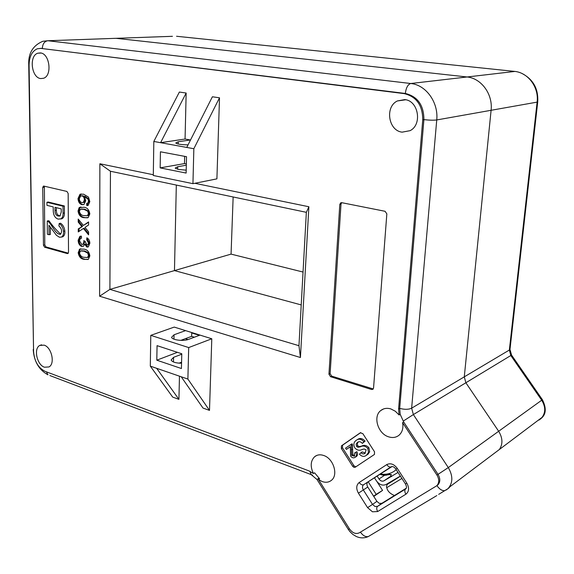 <?xml version="1.0" encoding="UTF-8"?>
<svg xmlns="http://www.w3.org/2000/svg" width="574" height="574" viewBox="0 0 574 574"><rect width="100%" height="100%" fill="white"/><g stroke="black" fill="none" stroke-linecap="round" stroke-linejoin="round"><path stroke-width="0.86" d="M538.835 419.795L539.094 420.068L541.49 417.793L499.387 449.492C502.982 444.061 502.738 437.984 498.663 431.268L465.866 382.758L464.28 376.86L491.093 110.294C493.044 94.193 481.227 78.129 466.791 76.938L115.991 38.315L466.791 76.938C481.227 78.129 493.044 94.193 491.093 110.294L464.28 376.86L465.866 382.758L498.663 431.268C502.738 437.984 502.982 444.061 499.387 449.492L450.303 486.451L447.713 488.948M199.393 335.345L191.723 332.956M303.043 272.047L231.064 254.117L233.144 196.975M194.816 183.285L308.877 206.748L300.432 357.523L99.611 296.213L109.899 289.389L298.961 345.706L306.351 212.323L110.452 171.253L109.899 289.389L174.467 270.598L176.318 185.065L174.467 270.598L301.221 304.923L174.467 270.598L231.064 254.117M177.675 169.265L177.732 166.733L175.185 168.125L178.521 169.452L186.206 170.162M353.928 467.351L355.213 467.243L374.442 454.45L374.528 451.803L362.833 433.65L360.307 432.789L341.437 445.833L341.336 448.466L352.723 466.339L353.928 467.351M360.766 432.588L342.585 445.159L342.477 447.785L353.857 465.629L355.055 466.64L356.088 466.662M40.402 52.93L37.812 53.203C28.822 55.735 31.412 77.834 40.732 78.566L43.531 78.272C52.456 75.696 49.751 53.447 40.402 52.93M44.155 345.153L39.807 345.412C33.407 348.468 36.908 364.877 44.442 367.209L48.948 366.951C55.319 363.859 51.696 347.327 44.155 345.153M404.72 99.611L397.373 100.952C384.673 106.836 388.419 130.858 402.166 132.149L410.08 130.664C422.543 124.587 418.446 100.565 404.72 99.611M318.455 479.462L322.079 481.507C325.688 482.799 328.802 482.404 331.413 480.33C338.56 475.007 333.472 458.533 323.743 455.505C320.249 454.314 317.243 454.694 314.717 456.639C310.527 460.822 310.096 466.454 313.433 473.521L314.581 472.818L319.603 478.752L318.455 479.462L349.466 528.884C352.501 533.038 355.772 534.358 359.267 532.844L436.807 485.719C439.318 482.849 439.375 479.319 436.965 475.114L402.582 422.636C403.522 427.967 402.36 432.143 399.095 435.171C396.146 437.553 392.652 438.106 388.612 436.836C377.886 433.707 372.734 416.437 380.777 410.532C383.619 408.315 386.991 407.784 390.887 408.946L395.307 411.235L399.074 414.959L398.593 409.018L422.751 119.801C422.643 105.329 416.451 96.597 404.168 93.612L40.955 48.395L37.303 48.783C31.993 51.179 29.252 56.618 29.08 65.106L33.579 351.518C34.383 361.211 38.207 367.819 45.059 371.335L308.855 470.845L313.433 473.521M406.277 488.187L381.925 503.269L379.321 503.405L376.903 501.36L367.755 487.01C366.614 484.951 366.65 483.251 367.877 481.923M438.694 494.358L448.036 488.625C452.994 482.906 453.087 475.896 448.301 467.588L438.027 474.354L403.68 421.969L400.178 414.299L399.698 408.372L423.906 119.6C423.806 105.15 417.614 96.439 405.344 93.462L40.309 48.338M150.302 366.126L156.666 368.314L178.923 399.353L172.688 397.1L150.302 366.126L150.783 335.352L174.223 327.087L185.574 330.617L174.051 334.778L171.59 337.275C172.006 340.038 183.465 341.458 188.566 339.37L200.017 335.108L211.792 338.775L209.496 410.396L187.885 379.077L188.695 347.571L211.792 338.775M150.783 335.352L188.695 347.571M180.796 340.375L191.637 336.364L191.738 332.533M157.061 345.648L181.786 353.763L181.427 368.53L156.802 360.185L157.061 345.648M156.666 368.314L187.885 379.077M179.074 363.17L181.585 362.18M181.556 363.242C175.716 363.141 172.236 362.058 171.109 359.998L173.556 357.351L173.456 361.972M181.779 354.187L173.556 357.351M177.409 352.328L156.802 360.185M209.496 410.396L202.988 408.049L181.233 376.788M178.227 144.017L178.277 141.778L190.324 139.956L185.065 139.03L160.591 142.682L186.751 147.439L212.394 96.784L219.505 97.802L193.847 148.723L192.943 183.666L216.907 178.858L219.505 97.802M178.277 141.778L175.716 142.991C177.187 144.131 181.298 144.756 188.05 144.87M186.528 156.702L160.433 151.794L160.153 167.881L186.134 173.068L186.528 156.702M186.751 147.439L193.847 148.723M179.468 376.178L178.923 399.353M185.574 330.617L200.017 335.108M153.825 141.455L179.368 92.055L186.155 93.031L160.591 142.682L153.825 141.455L153.294 175.486L192.943 183.666M185.065 139.03L186.155 93.031M78.028 211.031L79.133 207.673L83.89 207.25C87.133 207.53 89.121 209.761 89.831 213.923L88.181 217.589L83.912 217.675C80.69 217.367 78.731 215.15 78.028 211.031L78.832 210.866L79.93 207.515L79.133 207.673M99.611 296.213L99.876 163.762L153.301 174.747M386.84 213.88L385.068 211.289L341.767 202.687L340.683 202.866L339.801 204.459L328.945 374.212L330.552 376.709L371.565 389.495L372.957 389.272L373.552 388.06L386.84 213.88M68.163 193.488L66.914 191.443L43.889 186.098L43.387 186.141L42.727 187.547L43.459 245.234L44.65 247.236L67.316 253.586L67.911 253.529L68.521 252.223L68.163 193.488M78.179 252.632L79.7 249.123L83.976 249.138C87.191 249.525 89.149 251.771 89.86 255.868L88.374 259.326L83.998 259.34C80.812 258.924 78.875 256.693 78.179 252.632L78.975 252.438L80.066 249.202L79.269 249.396M81.759 246.483C79.499 245.536 78.286 243.455 78.136 240.248L79.908 236.344L81.365 236.136L81.515 238.224L80.403 238.475L79.456 240.678L81.759 244.438L82.864 244.359L83.904 242.02L83.739 240.649L85.081 241.216L86.846 244.99L87.657 244.933L88.504 242.996L86.71 239.81L86.861 237.787C88.74 238.806 89.738 240.635 89.853 243.29L88.303 246.92L86.896 247.057L84.593 244.251L83.323 246.382L82.548 246.296C80.288 245.349 79.083 243.268 78.932 240.061L78.136 240.248M81.795 226.508L78.215 222.095L78.207 219.067L83.388 225.439L88.583 221.93L88.59 224.979L84.988 227.404L88.597 231.839L88.597 234.866L83.395 228.466L78.251 231.925L78.243 228.911L82.599 226.328L79.018 221.923L78.215 222.095M88.482 197.097L89.824 201.632L88.138 205.413L86.818 205.65L86.66 203.512L87.865 203.038L88.468 201.173L88.116 199.293L84.206 196.416L85.756 200.764L83.897 204.559L81.974 204.696C79.578 203.957 78.251 201.926 77.985 198.597L80.008 194.256L83.567 194.17L88.482 197.097M194.349 337.218L191.637 336.364M47.233 220.947L47.606 221.047C52.112 224.24 55.054 234.386 60.442 234.314C62.358 231.559 61.849 228.782 58.921 225.969L59.179 223.508C61.655 225.13 63.09 227.727 63.484 231.3C63.743 234.142 63.054 236.072 61.418 237.091L59.409 237.234L56.41 235.268L48.941 225.223L49.048 234.737L47.391 234.285L47.233 220.947L48.941 220.768C52.543 225.869 56.467 230.325 60.722 234.142M59.179 223.508L60.514 223.221C62.982 224.843 64.417 227.433 64.812 231.006C65.07 233.84 64.381 235.771 62.753 236.789L61.483 237.055M50.304 227.225L50.383 234.443L49.048 234.737M46.925 202.285L48.266 202.026L64.353 205.951L64.403 212.968C64.482 215.788 63.692 217.704 62.049 218.708L58.204 219.117C55.068 218.07 53.418 215.293 53.253 210.787L53.21 206.898L46.96 205.356L46.925 202.285L63.011 206.217L63.061 213.241C63.147 216.068 62.358 217.984 60.715 218.988L62.049 218.708M44.377 186.213L44.786 244.933L45.977 246.928L68.292 253.163M112.569 38.436L172.43 36.313M449.069 487.843L446.055 490.088M444.886 490.648C442.174 490.957 439.519 489.285 436.943 485.647L437.862 484.944C440.373 482.074 440.43 478.544 438.027 474.354L436.965 475.114M403.68 421.969L402.582 422.636M399.074 414.959L400.178 414.299M300.432 357.523L298.961 345.706M306.351 212.323L308.877 206.748M110.452 171.253L99.876 163.762M350.355 446.78L346.366 449.413L345.548 448.136L352.049 443.774L352.522 444.778L352.78 454.673L354.84 455.799M350.908 444.448L351.388 445.46L351.647 455.361L354.388 456.215L354.589 452.943L356.849 451.695C357.889 453.661 357.789 455.225 356.54 456.395L355.607 456.969M357.387 439.634C359.862 437.768 362.431 438.256 365.086 441.09L362.359 443.408C360.737 441.578 359.137 441.212 357.566 442.332L358.068 442.03M358.377 441.887L357.272 443.508L357.674 445.668L359.059 446.615L361.491 446.156C364.052 444.728 366.513 445.23 368.874 447.67L369.663 451.716L368.07 454.178L366.377 455.311C364.11 457.055 361.785 456.667 359.396 454.142L362.129 451.903L365.387 453.037M341.709 202.672L341.006 204.136L330.115 373.645L331.722 376.135L373.244 388.964M58.175 216.032L59.997 216.003L61.253 211.978L61.231 208.879L54.996 207.336L55.025 210.428C54.975 213.55 56.022 215.422 58.175 216.032L60.205 215.881M63.061 213.241L64.403 212.968M63.011 206.217L64.353 205.951M55.025 210.428L56.367 210.163C56.309 213.277 57.364 215.15 59.509 215.759M56.338 207.673L56.367 210.163M47.606 221.047L48.941 220.768M361.003 452.592C362.345 454.034 363.658 454.292 364.942 453.367L366.119 449.865L364.189 448.983L362.137 449.464C359.546 450.884 357.107 450.36 354.811 447.907C353.333 444.843 353.641 442.446 355.729 440.71L356.253 440.308C358.728 438.436 361.297 438.923 363.959 441.772L365.086 441.09M357.566 442.332L356.138 444.19L356.54 446.35L357.925 447.297L360.364 446.845C362.926 445.41 365.387 445.912 367.747 448.359L368.544 452.412L369.663 451.716M368.544 452.412L366.377 455.311M367.747 448.359L368.874 447.67M357.925 447.297L359.059 446.615M356.54 446.35L357.674 445.668M363.959 441.772L362.359 443.408M354.589 452.943L355.715 452.384C356.755 454.357 356.655 455.921 355.414 457.091L355.076 457.342C353.527 458.317 352.034 457.88 350.599 456.021L350.341 446.687L346.366 449.413M355.076 457.342L356.21 456.646M355.715 452.384L356.849 451.695M351.647 455.361L352.78 454.673M351.388 445.46L352.522 444.778M80.066 249.202L80.819 248.793M88.001 259.491L83.998 259.34M84.787 259.139C81.601 258.723 79.664 256.492 78.975 252.438M87.535 257.518L88.296 257.324L89.307 255.279L88.511 252.933L84.78 250.989L81.257 250.773M87.722 253.134L83.983 251.182L80.525 250.96L79.499 252.998C80.252 255.731 81.752 257.166 83.998 257.303L87.499 257.525L88.518 255.473L87.722 253.134L88.511 252.933M84.78 250.989L83.983 251.182M89.307 255.279L88.518 255.473M78.932 240.061L80.805 236.115M82.936 244.316L83.653 244.172L84.694 241.833L83.904 242.02M84.694 241.833L84.629 241.023M88.009 244.854L89.3 242.802L88.504 242.996M89.3 242.802L87.506 239.623L86.71 239.81M87.506 239.623L87.607 238.253M88.252 246.942L86.896 247.057M87.693 246.87L85.39 244.065L84.593 244.251M83.302 246.397L82.548 246.296M79.018 221.923L79.011 220.057M88.59 222.296L83.388 225.439M88.597 233.704L84.191 228.294L83.395 228.466M79.047 231.387L79.04 228.732L78.243 228.911M79.04 228.732L82.599 226.328M79.93 207.515L80.984 206.97M87.621 217.804L83.912 217.675M84.708 217.503C81.494 217.194 79.528 214.985 78.832 210.866M87.313 215.767L88.174 215.573L89.279 213.399L88.475 211.038L84.701 209.173L81.329 209.008M87.671 211.203L83.897 209.338L80.46 209.201L79.363 211.354C80.123 214.124 81.637 215.537 83.912 215.594L87.377 215.738L88.475 213.571L87.671 211.203L88.475 211.038M84.701 209.173L83.897 209.338M89.279 213.399L88.475 213.571M87.973 205.492L86.818 205.65M87.614 205.485L87.463 203.354L88.669 202.88L87.865 203.038M88.669 202.88L89.271 201.015L88.468 201.173M89.271 201.015L88.92 199.135L88.116 199.293M88.92 199.135L85.009 196.265L84.206 196.416M83.711 204.638L81.974 204.696M82.778 204.538C80.382 203.799 79.054 201.768 78.789 198.439L77.985 198.597M78.789 198.439L81.228 193.947M83.252 202.507L84.041 202.357L85.203 199.709C85.081 197.578 84.278 196.258 82.785 195.748L81.537 195.842M84.4 199.867C84.285 197.736 83.474 196.416 81.982 195.899L80.64 196.043L79.32 198.755C79.499 200.907 80.367 202.192 81.924 202.593L83.237 202.514L84.4 199.867L85.203 199.709M82.785 195.748L81.982 195.899M177.732 166.733L186.328 165.197M186.356 163.949L184.491 163.59L160.153 167.881M184.491 163.59L184.656 156.35M188.071 339.543L185.366 338.682M391.468 474.519L385.778 474.963L380.239 473.952C385.477 474.841 390.155 473.916 394.281 471.161L396.254 469.733M389.789 473.78C387.17 475.595 383.819 475.753 379.744 474.268M374.399 477.719L376.322 480.718C379.385 484.808 382.7 486.027 386.273 484.377L400.351 476.061M398.004 472.438L383.984 480.818L391.188 475.961M383.984 480.818C382.205 481.651 380.548 481.041 379.005 478.996L377.075 475.99M368.164 481.737L376.178 494.365L373.581 496.151M377.01 481.679L382.557 490.397L373.76 496.431M382.557 490.397L376.178 494.365M537.723 101.914L510.042 348.927L509.353 350.04L537.106 102.122L436.742 119.944L411.644 408.179L509.353 350.04L510.817 355.521L511.592 355.134L542.344 399.633L541.705 400.221L510.817 355.521L413.366 414.571L448.301 467.588L541.705 400.221C545.903 407.231 545.709 413.323 541.103 418.482L539.847 419.494M522.598 73.802C533.354 79.657 538.405 88.97 537.745 101.742L537.106 102.122C539.094 87.219 528.015 72.424 514.304 71.363L176.562 36.27M29.073 64.747L28.729 64.575C28.241 53.26 32.94 45.489 42.849 41.271L47.843 40.74L410.762 83.51L514.928 71.434M372.454 511.793L367.59 507.638L372.519 504.41L374.951 506.476L377.563 506.34L405.639 488.962C404.476 490.11 404.555 491.861 405.883 494.214L377.685 511.542L372.454 511.793M349.408 528.798L348.296 529.407L350.162 531.883L352.967 534.494L356.189 536.432C360.321 538.319 364.39 538.34 368.393 536.503L368.393 536.503C365.609 537.156 362.962 535.7 360.436 532.141M381.925 503.269L377.563 506.34C376.372 507.495 376.415 509.231 377.685 511.542M367.59 507.638L358.413 493.174C355.966 488.603 356.224 485.044 359.209 482.497L386.768 464.603C390.485 462.816 393.972 464.057 397.23 468.319L406.844 483.179C409.42 487.929 409.097 491.609 405.883 494.214M376.903 501.36L372.519 504.41L363.335 489.959L367.755 487.01M392.107 466.497L363.45 484.843C362.223 486.178 362.187 487.886 363.335 489.959L358.413 493.174M115.991 38.315L47.843 40.74C44.471 41.306 42.648 43.839 42.354 48.331L40.955 48.395M404.168 93.612L405.344 93.462C406.083 87.729 407.892 84.414 410.762 83.51C425.965 84.866 438.622 102.43 436.742 119.944C433.492 120.368 429.209 120.246 423.906 119.6L422.751 119.801M33.557 350.348L28.729 64.453M46.415 371.844L47.972 374.829C39.018 369.921 34.103 361.591 33.235 349.831L33.227 349.43M310.003 471.333L311.115 474.583L49.888 375.554M403.457 420.972L413.366 414.571L411.644 408.179C408.537 409.606 404.555 409.671 399.698 408.372L398.593 409.018M318.886 478.164L316.999 479.498L311.115 474.583L312.629 475.2M348.246 529.328L317.035 479.555M353.857 465.629L352.723 466.339M342.477 447.785L341.336 448.466M342.664 445.101L341.523 445.776M372.698 388.885L371.565 389.495M331.722 376.135L330.552 376.709M330.115 373.645L328.945 374.212M341.006 204.136L339.801 204.459M68.112 253.392L67.316 253.586M45.977 246.928L44.65 247.236M44.786 244.933L43.459 245.234M44.076 187.311L42.727 187.547M63.484 231.3L64.812 231.006M360.364 446.845L361.491 446.156M351.403 449.908L352.536 449.22M405.452 483.954L406.844 483.179M359.209 482.497C360.558 484.406 361.964 485.166 363.421 484.793L363.737 484.628M395.881 469.145L397.23 468.319M386.768 464.603C388.168 466.547 389.588 467.344 391.038 466.985L391.346 466.827M82.039 226.716L81.235 226.888M174.051 334.778L173.958 339.155M400.422 476.169L395.371 479.39C388.749 483.559 386.718 484.707 389.294 482.834M401.9 478.458L386.761 487.656M400.358 476.083L399.956 476.341M379.005 478.996L385.118 474.92M540.349 419.049L541.103 418.482C546.154 414.414 546.584 408.15 542.394 399.691M509.977 349.43L511.563 355.091M41.055 53.052L37.812 53.203M41.622 344.823L39.807 345.412M405.725 99.776L397.373 100.952M316.848 455.397L314.717 456.639M383.525 408.961L380.777 410.532M436.8 495.592L368.393 536.503M436.807 485.719L437.862 484.944M342.585 445.159L341.437 445.833M341.48 202.651L340.683 202.866M43.767 186.076L43.387 186.141M62.753 236.789L61.418 237.091M368.07 454.178L366.951 454.873M358.305 441.951L357.172 442.626M356.54 456.395L355.414 457.091M363.45 484.843L391.088 466.827C392.702 466.131 394.302 466.913 395.888 469.159L405.481 483.99C406.543 486.2 406.758 487.699 406.119 488.481L406.026 488.668M79.7 249.123L80.496 248.929M87.499 257.525L88.296 257.324M79.908 236.344L80.704 236.158M82.864 244.359L83.653 244.172M87.657 244.933L88.446 244.746M79.686 207.322L80.489 207.157M87.377 215.738L88.174 215.573M87.499 203.304L88.303 203.146M80.008 194.256L80.812 194.105M83.237 202.514L84.041 202.357M388.153 483.717C386.575 485.095 386.13 486.458 386.811 487.8C387.536 491.157 390.09 493.726 394.474 495.498M390.392 474.72L391.604 476.607"/></g></svg>
